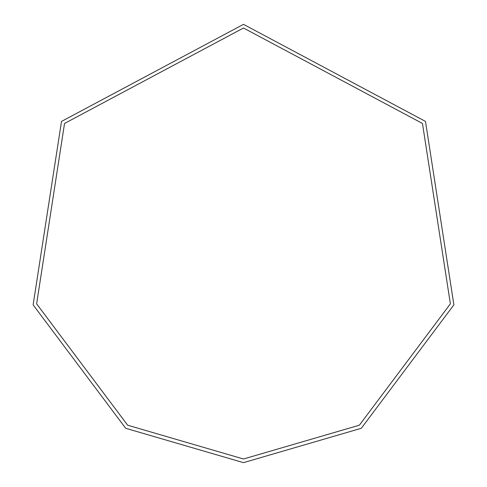 <?xml version="1.0" encoding="UTF-8"?>
<svg xmlns="http://www.w3.org/2000/svg" width="487" height="487" viewBox="0 0 487 487"><rect width="100%" height="100%" fill="white"/><g stroke="black" fill="none" stroke-linecap="round" stroke-linejoin="round"><path stroke-width="0.73" d="M243.5 462.65L361.317 428.286L453.884 304.862L425.492 121.415L243.5 24.35L61.508 121.415L33.116 304.862L125.683 428.286L243.5 462.65M243.5 458.998L359.351 425.206L450.378 303.839L422.46 123.448L243.5 28.003L64.54 123.448L36.622 303.839L127.649 425.206L243.5 458.998"/></g></svg>
